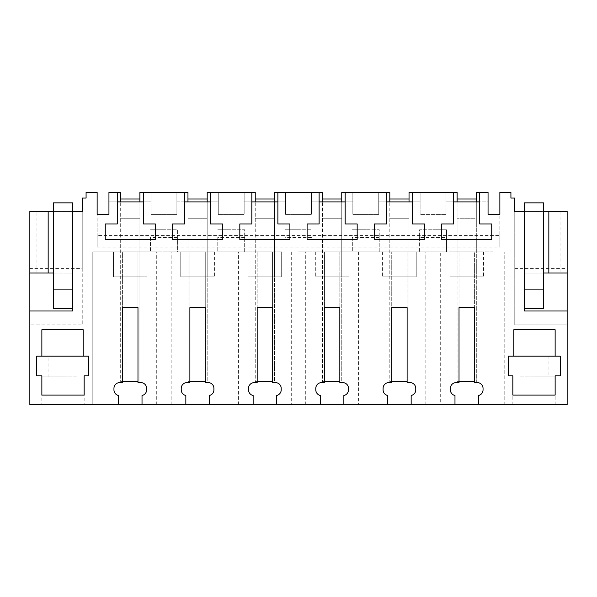 <?xml version="1.0" encoding="UTF-8"?>
<svg xmlns="http://www.w3.org/2000/svg" width="597" height="597" viewBox="0 0 597 597"><rect width="100%" height="100%" fill="white"/><g stroke="black" fill="none" stroke-linecap="round" stroke-linejoin="round"><path stroke-width="0.45" stroke-dasharray="2.98 2.24" d="M514.763 268.374L567.15 268.374L567.15 324.932L514.763 324.932L514.763 211.51L514.763 324.932L567.15 324.932L567.15 404.714L29.85 404.714L29.85 324.932L82.237 324.932L82.237 198.055L86.08 198.055L86.08 192.286L97.132 192.286L97.132 247.076L97.132 235.546L499.868 235.546L499.868 214.398L488.055 214.398L488.055 192.286L476.316 192.286L476.316 218.241L457.093 218.241L476.316 218.241L476.316 276.874L476.316 199.017L476.316 218.241L457.093 218.241L476.316 218.241L476.316 381.64L476.316 201.898L488.055 201.898L488.055 192.286L479.727 192.286L479.727 223.965L491.741 223.965L491.741 239.434L441.668 239.434L441.668 223.965L453.683 223.965L453.683 201.898L446.019 201.898L446.019 214.398L420.116 214.398L446.019 214.398L446.019 192.286L446.019 201.898L476.316 201.898M122.601 381.64L120.684 381.64L120.684 192.286L108.945 192.286L108.945 214.398L97.132 214.398L97.132 235.546M97.132 247.076L499.868 247.076L499.868 235.546M567.15 268.374L567.15 211.51L514.763 211.51L514.763 198.055L510.92 198.055L510.92 192.286L499.868 192.286L499.868 247.076M459.018 381.64L457.093 381.64L457.093 199.017L457.093 276.874L476.316 276.874L457.093 276.874L457.093 192.286L446.019 192.286L446.019 201.898L446.019 192.286L453.683 192.286L453.683 201.898M189.883 381.64L187.965 381.64L187.965 192.286L176.884 192.286L176.884 214.398L150.981 214.398L150.981 192.286L139.907 192.286L139.907 218.241L120.684 218.241L139.907 218.241L139.907 199.017L139.907 276.874L139.907 218.241L120.684 218.241L139.907 218.241L139.907 381.64L139.907 201.898L150.981 201.898L143.317 201.898L143.317 223.965L155.332 223.965L155.332 239.434L105.259 239.434L105.259 223.965L117.273 223.965L117.273 201.898L108.945 201.898L108.945 192.286L108.945 201.898L139.907 201.898M205.264 381.64L187.965 381.64L187.965 201.898L207.189 201.898L207.189 276.874L187.965 276.874L207.189 276.874L207.189 218.241L187.965 218.241L207.189 218.241L207.189 199.017L207.189 201.898L218.263 201.898L210.599 201.898L210.599 223.965L222.614 223.965L222.614 239.434L172.54 239.434L172.54 223.965L184.555 223.965L184.555 201.898L176.884 201.898L176.884 192.286L176.884 214.398L150.981 214.398L150.981 192.286L143.317 192.286L143.317 201.898M257.173 381.64L255.247 381.64L255.247 192.286L244.166 192.286L244.166 214.398L218.263 214.398L218.263 192.286L207.189 192.286L207.189 218.241L187.965 218.241L207.189 218.241L207.189 381.64L207.189 201.898M272.545 381.64L255.247 381.64L255.247 201.898L274.471 201.898L274.471 276.874L255.247 276.874L274.471 276.874L274.471 218.241L255.247 218.241L274.471 218.241L274.471 199.017L274.471 201.898L285.545 201.898L277.881 201.898L277.881 223.965L289.896 223.965L289.896 239.434L239.822 239.434L239.822 223.965L251.837 223.965L251.837 201.898L244.166 201.898L244.166 192.286L244.166 214.398L218.263 214.398L218.263 192.286L210.599 192.286L210.599 201.898M324.455 381.64L322.529 381.64L322.529 192.286L311.455 192.286L311.455 214.398L285.545 214.398L285.545 192.286L274.471 192.286L274.471 218.241L255.247 218.241L274.471 218.241L274.471 381.64L274.471 201.898M339.827 381.64L322.529 381.64L322.529 201.898L341.753 201.898L341.753 276.874L322.529 276.874L341.753 276.874L341.753 218.241L322.529 218.241L341.753 218.241L341.753 199.017L341.753 201.898L352.834 201.898L345.163 201.898L345.163 223.965L357.178 223.965L357.178 239.434L307.104 239.434L307.104 223.965L319.119 223.965L319.119 201.898L311.455 201.898L311.455 192.286L311.455 214.398L285.545 214.398L285.545 192.286L277.881 192.286L277.881 201.898M391.736 381.64L389.811 381.64L389.811 192.286L378.737 192.286L378.737 214.398L352.834 214.398L352.834 192.286L341.753 192.286L341.753 218.241L322.529 218.241L341.753 218.241L341.753 381.64L341.753 201.898M407.117 381.64L389.811 381.64L389.811 201.898L409.035 201.898L409.035 276.874L389.811 276.874L409.035 276.874L409.035 218.241L389.811 218.241L409.035 218.241L409.035 199.017L409.035 201.898L420.116 201.898L412.445 201.898L412.445 223.965L424.46 223.965L424.46 239.434L374.386 239.434L374.386 223.965L386.401 223.965L386.401 201.898L378.737 201.898L378.737 192.286L378.737 214.398L352.834 214.398L352.834 192.286L345.163 192.286L345.163 201.898M453.683 192.286L420.116 192.286L420.116 214.398L420.116 192.286L409.035 192.286L409.035 218.241L389.811 218.241L409.035 218.241L409.035 381.64L409.035 201.898M143.317 192.286L184.555 192.286L176.884 192.286L176.884 201.898L187.965 201.898M117.273 192.286L108.945 192.286L117.273 192.286L117.273 201.898M82.237 268.374L82.237 324.932L29.85 324.932L29.85 211.51L82.237 211.51L82.237 268.374L29.85 268.374M34.999 211.51L34.999 273.03L36.096 273.03L36.096 211.51L36.096 273.03L39.939 273.03L39.939 211.51L39.939 273.03L29.85 273.03L29.85 211.51L39.939 211.51L29.85 211.51L29.85 273.03L72.625 273.03L72.625 289.366L53.402 289.366L72.625 289.366L53.402 289.366L53.402 308.589L53.402 202.861L72.625 202.861L72.625 308.589L72.625 289.366L53.402 289.366L53.402 308.589L72.625 308.589L72.625 310.992L29.85 310.992M53.402 273.03L72.625 273.03L72.625 211.51L53.402 211.51L53.402 273.03L53.402 211.51M433.064 404.714L454.981 404.714L433.064 404.714M343.865 404.714L387.699 404.714L343.865 404.714L343.865 395.505A5.769 5.769 0 0 0 348.484 389.856L348.484 388.371A5.769 5.769 0 0 0 342.715 382.602L339.827 382.602L339.827 251.882L433.064 251.882L298.5 251.882L339.827 251.882L339.827 307.634L324.455 307.634L324.455 251.882L324.455 382.602L321.567 382.602A5.769 5.769 0 0 0 315.798 388.371L315.798 389.856A5.769 5.769 0 0 0 320.417 395.505L320.417 404.714L276.583 404.714L276.583 395.505A5.769 5.769 0 0 0 281.202 389.856L281.202 388.371A5.769 5.769 0 0 0 275.433 382.602L272.545 382.602L272.545 251.882L231.218 251.882L272.545 251.882L272.545 307.634L257.173 307.634L257.173 251.882L257.173 382.602L254.285 382.602A5.769 5.769 0 0 0 248.516 388.371L248.516 389.856A5.769 5.769 0 0 0 253.135 395.505L253.135 404.714L209.301 404.714L209.301 395.505A5.769 5.769 0 0 0 213.913 389.856L213.913 388.371A5.769 5.769 0 0 0 208.152 382.602L205.264 382.602L205.264 251.882L231.218 251.882L103.863 251.882L103.863 404.714L92.804 404.714L118.564 404.714L103.863 404.714M185.846 404.714L142.019 404.714L142.019 395.505A5.769 5.769 0 0 0 146.631 389.856L146.631 388.371A5.769 5.769 0 0 0 140.87 382.602L137.982 382.602L137.982 251.882L205.264 251.882L205.264 307.634L189.883 307.634L189.883 251.882L189.883 382.602L187.003 382.602A5.769 5.769 0 0 0 181.234 388.371L181.234 389.856A5.769 5.769 0 0 0 185.846 395.505L185.846 404.714L142.019 404.714M478.436 404.714L504.196 404.714L478.436 404.714L478.436 395.505A5.769 5.769 0 0 0 483.048 389.856L483.048 388.371A5.769 5.769 0 0 0 477.279 382.602L474.399 382.602L474.399 251.882L433.064 251.882L446.519 251.882L446.519 229.778L433.064 229.778L446.519 229.778L446.519 251.882L433.064 251.882L440.28 251.882L440.28 404.714M63.013 404.714L41.865 404.714L63.013 404.714M533.987 404.714L555.135 404.714L533.987 404.714M118.564 404.714L118.564 395.505A5.769 5.769 0 0 1 113.952 389.856L113.952 388.371A5.769 5.769 0 0 1 119.721 382.602L122.601 382.602L122.601 251.882L137.982 251.882L137.982 307.634L122.601 307.634L122.601 251.882L92.804 251.882L92.804 404.714L92.804 251.882L103.863 251.882M83.192 329.738L83.192 356.17L88.58 356.17L88.58 375.879L84.155 375.879L84.155 395.102L41.865 395.102L41.865 375.879L36.671 375.879L36.671 356.17L41.865 356.17L41.865 329.738L83.192 329.738M150.981 192.286L150.981 201.898L150.981 192.286M34.999 273.03L29.85 273.03M53.402 308.589L72.625 308.589L53.402 308.589M156.72 404.714L156.72 251.882M171.145 404.714L171.145 251.882M63.013 376.916L41.865 376.916L63.013 376.916M493.137 404.714L493.137 251.882L440.28 251.882M493.137 251.882L474.399 251.882L474.399 307.634L459.018 307.634L459.018 251.882L459.018 382.602L456.13 382.602A5.769 5.769 0 0 0 450.369 388.371L450.369 389.856A5.769 5.769 0 0 0 454.981 395.505L454.981 404.714M113.475 251.882L147.116 251.882L113.475 251.882L113.475 276.874L147.116 276.874L113.475 276.874L113.475 251.882M416.243 251.882L382.602 251.882L416.243 251.882L416.243 276.874L382.602 276.874L416.243 276.874L416.243 251.882M352.327 237.464L352.327 251.882L379.237 251.882L379.237 229.778L365.782 229.778L379.237 229.778L379.237 251.882L352.327 251.882L352.327 237.464L379.237 237.464M298.5 251.882L311.955 251.882L311.955 229.778L298.5 229.778L311.955 229.778L311.955 251.882L298.5 251.882M180.757 251.882L214.398 251.882L180.757 251.882L180.757 276.874L214.398 276.874L180.757 276.874L180.757 251.882M348.961 251.882L315.32 251.882L348.961 251.882L348.961 276.874L315.32 276.874L348.961 276.874L348.961 251.882M217.763 237.464L217.763 251.882L244.673 251.882L244.673 229.778L231.218 229.778L244.673 229.778L244.673 251.882L217.763 251.882L217.763 237.464L244.673 237.464M281.68 251.882L248.039 251.882L281.68 251.882L281.68 276.874L248.039 276.874L281.68 276.874L281.68 251.882M419.609 237.464L419.609 251.882L433.064 251.882L419.609 251.882L419.609 229.778L433.064 229.778L419.609 229.778L419.609 237.464L446.519 237.464M449.884 251.882L483.525 251.882L449.884 251.882L449.884 276.874L483.525 276.874L449.884 276.874L449.884 251.882M163.936 251.882L177.391 251.882L177.391 229.778L163.936 229.778L177.391 229.778L177.391 251.882L163.936 251.882M41.865 356.17L83.192 356.17M50.752 356.17L79.035 356.17L50.752 356.17M120.684 276.874L139.907 276.874L120.684 276.874M77.192 376.916L48.909 376.916L77.192 376.916M150.481 237.464L150.481 251.882L150.481 237.464L177.391 237.464M150.481 229.778L163.936 229.778L150.481 229.778M147.116 251.882L147.116 276.874L147.116 251.882M479.727 192.286L488.055 192.286L488.055 201.898L479.727 201.898M567.15 273.03L567.15 211.51L557.061 211.51L567.15 211.51L567.15 273.03L524.375 273.03L524.375 289.366L543.598 289.366L524.375 289.366L524.375 310.992L567.15 310.992M524.375 308.589L524.375 202.861L543.598 202.861L543.598 289.366L524.375 289.366L543.598 289.366L543.598 308.589L543.598 289.366L543.598 308.589L524.375 308.589L543.598 308.589L524.375 308.589L524.375 211.51L524.375 273.03L543.598 273.03L543.598 211.51L524.375 211.51M412.445 192.286L420.116 192.286L412.445 192.286L412.445 201.898M555.135 356.17L560.329 356.17L560.329 375.879L555.135 375.879L555.135 395.102L512.845 395.102L512.845 375.879L508.42 375.879L508.42 356.17L513.808 356.17L513.808 329.738L555.135 329.738L555.135 356.17L513.808 356.17M411.154 404.714L411.154 395.505A5.769 5.769 0 0 0 415.766 389.856L415.766 388.371A5.769 5.769 0 0 0 409.997 382.602L407.117 382.602L407.117 251.882L407.117 307.634L391.736 307.634L391.736 251.882L391.736 382.602L388.848 382.602A5.769 5.769 0 0 0 383.087 388.371L383.087 389.856A5.769 5.769 0 0 0 387.699 395.505L387.699 404.714M504.196 404.714L504.196 251.882L504.196 404.714M425.855 404.714L425.855 251.882M533.987 376.916L555.135 376.916L533.987 376.916M562.001 211.51L562.001 273.03M557.061 273.03L557.061 211.51L557.061 273.03M519.808 356.17L548.091 356.17L519.808 356.17M483.525 251.882L483.525 276.874L483.525 251.882M519.808 376.916L548.091 376.916L519.808 376.916M184.555 192.286L184.555 201.898M255.247 201.898L244.166 201.898L244.166 192.286L251.837 192.286L218.263 192.286L218.263 201.898L218.263 192.286L210.599 192.286M214.398 251.882L214.398 276.874L214.398 251.882M209.301 404.714L253.135 404.714M224.002 251.882L224.002 404.714M238.427 404.714L238.427 251.882M217.763 229.778L231.218 229.778L217.763 229.778M251.837 192.286L251.837 201.898M322.529 201.898L311.455 201.898L311.455 192.286L319.119 192.286L285.545 192.286L285.545 201.898L285.545 192.286L277.881 192.286M248.039 251.882L248.039 276.874L248.039 251.882M276.583 404.714L320.417 404.714M291.284 251.882L291.284 404.714M305.716 404.714L305.716 251.882M285.045 237.464L285.045 251.882L285.045 237.464L311.955 237.464M285.045 229.778L298.5 229.778L285.045 229.778M319.119 192.286L319.119 201.898M389.811 201.898L378.737 201.898L378.737 192.286L386.401 192.286L352.834 192.286L352.834 201.898L352.834 192.286L345.163 192.286M315.32 251.882L315.32 276.874L315.32 251.882M358.573 251.882L358.573 404.714M372.998 404.714L372.998 251.882M352.327 229.778L365.782 229.778L352.327 229.778M386.401 192.286L386.401 201.898M420.116 192.286L420.116 201.898L420.116 192.286M382.602 251.882L382.602 276.874L382.602 251.882M137.982 381.64L120.684 381.64L120.684 201.898M120.684 199.017L139.907 199.017M187.965 199.017L207.189 199.017M255.247 199.017L274.471 199.017M322.529 199.017L341.753 199.017M389.811 199.017L409.035 199.017M474.399 381.64L457.093 381.64L457.093 201.898M457.093 199.017L476.316 199.017M72.625 211.51L72.625 308.589M543.598 211.51L543.598 273.03M560.904 211.51L560.904 273.03L560.904 211.51M41.865 376.916L41.865 404.714M84.155 376.916L84.155 404.714M79.035 376.916L79.035 356.17M48.909 376.916L48.909 356.17M555.135 404.714L555.135 376.916M512.845 404.714L512.845 376.916M517.965 356.17L517.965 376.916M548.091 356.17L548.091 376.916"/><path stroke-width="0.9" d="M86.08 192.286L97.132 192.286L97.132 214.398L108.945 214.398L108.945 192.286L117.273 192.286L117.273 223.965L105.259 223.965L105.259 239.434L155.332 239.434L155.332 223.965L143.317 223.965L143.317 192.286L184.555 192.286L184.555 223.965L172.54 223.965L172.54 239.434L222.614 239.434L222.614 223.965L210.599 223.965L210.599 192.286L251.837 192.286L251.837 223.965L239.822 223.965L239.822 239.434L289.896 239.434L289.896 223.965L277.881 223.965L277.881 192.286L319.119 192.286L319.119 223.965L307.104 223.965L307.104 239.434L357.178 239.434L357.178 223.965L345.163 223.965L345.163 192.286L386.401 192.286L386.401 223.965L374.386 223.965L374.386 239.434L424.46 239.434L424.46 223.965L412.445 223.965L412.445 192.286L453.683 192.286L453.683 223.965L441.668 223.965L441.668 239.434L491.741 239.434L491.741 223.965L479.727 223.965L479.727 192.286L488.055 192.286L488.055 214.398L499.868 214.398L499.868 192.286L510.92 192.286L510.92 198.055L514.763 198.055L514.763 211.51L524.375 211.51L524.375 202.861L543.598 202.861L543.598 211.51L567.15 211.51L567.15 404.714L478.436 404.714L478.436 395.505A5.769 5.769 0 0 0 483.048 389.856L483.048 388.371A5.769 5.769 0 0 0 477.279 382.602L474.399 382.602L474.399 307.634L459.018 307.634L459.018 382.602L456.13 382.602A5.769 5.769 0 0 0 450.369 388.371L450.369 389.856A5.769 5.769 0 0 0 454.981 395.505L454.981 404.714L411.154 404.714L411.154 395.505A5.769 5.769 0 0 0 415.766 389.856L415.766 388.371A5.769 5.769 0 0 0 409.997 382.602L407.117 382.602L407.117 307.634L391.736 307.634L391.736 382.602L388.848 382.602A5.769 5.769 0 0 0 383.087 388.371L383.087 389.856A5.769 5.769 0 0 0 387.699 395.505L387.699 404.714L343.865 404.714L343.865 395.505A5.769 5.769 0 0 0 348.484 389.856L348.484 388.371A5.769 5.769 0 0 0 342.715 382.602L339.827 382.602L339.827 307.634L324.455 307.634L324.455 382.602L321.567 382.602A5.769 5.769 0 0 0 315.798 388.371L315.798 389.856A5.769 5.769 0 0 0 320.417 395.505L320.417 404.714L276.583 404.714L276.583 395.505A5.769 5.769 0 0 0 281.202 389.856L281.202 388.371A5.769 5.769 0 0 0 275.433 382.602L272.545 382.602L272.545 307.634L257.173 307.634L257.173 382.602L254.285 382.602A5.769 5.769 0 0 0 248.516 388.371L248.516 389.856A5.769 5.769 0 0 0 253.135 395.505L253.135 404.714L209.301 404.714L209.301 395.505A5.769 5.769 0 0 0 213.913 389.856L213.913 388.371A5.769 5.769 0 0 0 208.152 382.602L205.264 382.602L205.264 307.634L189.883 307.634L189.883 382.602L187.003 382.602A5.769 5.769 0 0 0 181.234 388.371L181.234 389.856A5.769 5.769 0 0 0 185.846 395.505L185.846 404.714L142.019 404.714L142.019 395.505A5.769 5.769 0 0 0 146.631 389.856L146.631 388.371A5.769 5.769 0 0 0 140.87 382.602L137.982 382.602L137.982 307.634L122.601 307.634L122.601 382.602L119.721 382.602A5.769 5.769 0 0 0 113.952 388.371L113.952 389.856A5.769 5.769 0 0 0 118.564 395.505L118.564 404.714L29.85 404.714L29.85 310.992L72.625 310.992L72.625 211.51L82.237 211.51L82.237 198.055L86.08 198.055L86.08 192.286M524.375 211.51L524.375 310.992L567.15 310.992M513.808 356.17L508.42 356.17L508.42 375.879L512.845 375.879L512.845 395.102L555.135 395.102L555.135 375.879L560.329 375.879L560.329 356.17L555.135 356.17L555.135 329.738L513.808 329.738L513.808 356.17L555.135 356.17M83.192 356.17L88.58 356.17L88.58 375.879L84.155 375.879L84.155 395.102L41.865 395.102L41.865 375.879L36.671 375.879L36.671 356.17L41.865 356.17L41.865 329.738L83.192 329.738L83.192 356.17L41.865 356.17M29.85 273.03L29.85 211.51L48.163 211.51L48.163 273.03L29.85 273.03L29.85 310.992M72.625 308.589L53.402 308.589L53.402 211.51L48.163 211.51M411.154 404.714L387.699 404.714M343.865 404.714L320.417 404.714M276.583 404.714L253.135 404.714M209.301 404.714L185.846 404.714M142.019 404.714L118.564 404.714M478.436 404.714L454.981 404.714M143.317 192.286L139.907 192.286L139.907 201.898M120.684 201.898L120.684 192.286L117.273 192.286M117.273 201.898L143.317 201.898M53.402 273.03L48.163 273.03M479.727 192.286L476.316 192.286L476.316 201.898M479.727 201.898L453.683 201.898M457.093 201.898L457.093 192.286L453.683 192.286M543.598 211.51L543.598 273.03L567.15 273.03M548.837 211.51L548.837 273.03M187.965 201.898L187.965 192.286L184.555 192.286M210.599 201.898L184.555 201.898M210.599 192.286L207.189 192.286L207.189 201.898M255.247 201.898L255.247 192.286L251.837 192.286M277.881 201.898L251.837 201.898M277.881 192.286L274.471 192.286L274.471 201.898M322.529 201.898L322.529 192.286L319.119 192.286M345.163 201.898L319.119 201.898M345.163 192.286L341.753 192.286L341.753 201.898M389.811 201.898L389.811 192.286L386.401 192.286M412.445 201.898L386.401 201.898M412.445 192.286L409.035 192.286L409.035 201.898M122.601 381.64L137.982 381.64M120.684 199.017L139.907 199.017M189.883 381.64L205.264 381.64M187.965 199.017L207.189 199.017M257.173 381.64L272.545 381.64M255.247 199.017L274.471 199.017M324.455 381.64L339.827 381.64M322.529 199.017L341.753 199.017M391.736 381.64L407.117 381.64M389.811 199.017L409.035 199.017M459.018 381.64L474.399 381.64M457.093 199.017L476.316 199.017M53.402 211.51L53.402 202.861L72.625 202.861L72.625 211.51M543.598 273.03L543.598 308.589L524.375 308.589"/></g></svg>
